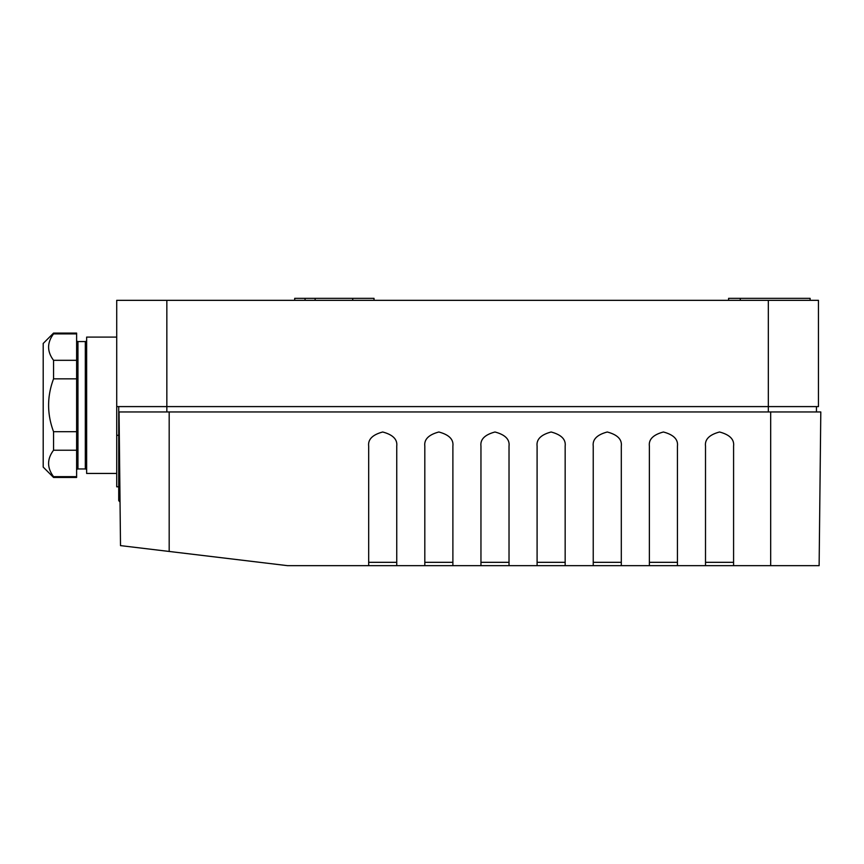 <?xml version="1.0" encoding="UTF-8"?>
<svg xmlns="http://www.w3.org/2000/svg" width="864" height="864" viewBox="0 0 864 864"><rect width="100%" height="100%" fill="white"/><g stroke="black" fill="none" stroke-linecap="round" stroke-linejoin="round"><path stroke-width="1.3" d="M166.838 300.337L116.716 300.337L116.716 406.598L818.456 406.598L818.456 300.337L166.838 300.337L166.838 411.955M810.108 300.337L810.108 298.339L740.275 298.339L740.275 300.337M118.724 486.799L116.716 486.799L116.716 406.598M740.275 298.339L728.6 298.339L728.6 300.337M116.716 337.1L86.638 337.1L86.638 473.44L116.716 473.44M352.717 300.337L352.717 298.339L315.122 298.339L315.122 300.337M315.122 298.339L305.057 298.339L305.057 300.337M305.057 298.339L294.689 298.339L294.689 300.337M374.026 300.337L374.026 298.339L352.717 298.339M119.394 501.314L118.724 500.591L118.724 406.598M816.458 406.598L816.458 411.955L816.458 406.598M118.724 411.955L820.8 411.955L819.126 565.661L820.8 411.955M86.638 470.297A1.339 1.339 0 0 0 85.309 468.958L85.309 341.572A1.339 1.339 0 0 0 86.638 340.243M368.68 565.661L368.68 446.04C367.88 439.398 372.557 434.722 382.709 432C392.861 434.722 397.548 439.398 396.749 446.04L396.749 565.661L287.582 565.661L120.506 545.616L119.059 411.955M396.749 565.661L424.818 565.661L424.818 446.04C424.019 439.398 428.695 434.722 438.847 432C449.01 434.722 453.686 439.398 452.887 446.04L452.887 565.661L480.956 565.661L480.956 446.04C480.157 439.398 484.834 434.722 494.986 432C505.148 434.722 509.825 439.398 509.026 446.04L509.026 565.661L537.095 565.661L537.095 446.04C536.296 439.398 540.972 434.722 551.135 432C561.287 434.722 565.963 439.398 565.164 446.04L565.164 565.661L593.233 565.661L593.233 446.04C592.434 439.398 597.11 434.722 607.273 432C617.425 434.722 622.102 439.398 621.302 446.04L621.302 565.661L649.372 565.661L649.372 446.04C648.572 439.398 653.26 434.722 663.412 432C673.564 434.722 678.24 439.398 677.441 446.04L677.441 565.661L705.51 565.661L705.51 446.04C704.711 439.398 709.398 434.722 719.55 432C729.702 434.722 734.378 439.398 733.579 446.04L733.579 565.661L819.126 565.661M85.309 341.572L77.954 341.572L77.954 468.958L85.309 468.958M452.887 565.661L424.818 565.661M733.579 565.661L705.51 565.661M677.441 565.661L649.372 565.661M621.302 565.661L593.233 565.661M565.164 565.661L537.095 565.661M509.026 565.661L480.956 565.661M77.954 468.958A1.339 1.339 0 0 0 76.615 470.297M76.615 340.243A1.339 1.339 0 0 0 77.954 341.572M368.68 562.324L396.749 562.324M705.51 562.324L733.579 562.324M649.372 562.324L677.441 562.324M593.233 562.324L621.302 562.324M537.095 562.324L565.164 562.324M480.956 562.324L509.026 562.324M424.818 562.324L452.887 562.324M53.557 333.882L76.615 333.882L76.615 360.31L53.557 360.31C46.958 351.508 46.958 342.695 53.557 333.882L53.557 333.083L43.2 343.451L43.2 467.089L53.557 477.446L76.615 477.446L76.615 476.647L53.557 476.647C46.958 467.834 46.958 459.032 53.557 450.22L76.615 450.22L76.615 476.647M76.615 333.882L76.615 333.083L53.557 333.083M76.615 360.31L76.615 450.22M119.664 468.094L119.686 469.498L119.48 468.094M76.615 431.698L53.557 431.698L53.557 450.22M53.557 431.698C46.958 414.072 46.958 396.457 53.557 378.842L76.615 378.842M53.557 360.31L53.557 378.842M53.557 477.446L53.557 476.647M119.74 474.768L119.394 501.509L120.031 501.509M768.334 411.955L768.334 300.337M118.724 435.305L116.716 435.305M119.329 437.281L118.724 437.281M169.182 551.459L169.182 411.955M770.677 565.661L770.677 411.955M118.724 475.697L119.394 474.962"/></g></svg>
